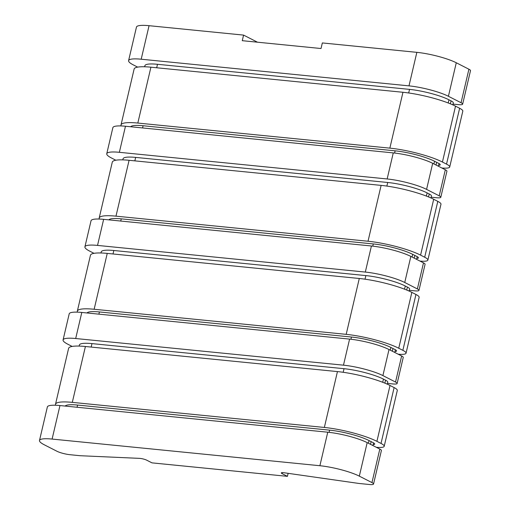 <?xml version="1.0" encoding="UTF-8"?>
<svg xmlns="http://www.w3.org/2000/svg" width="510" height="510" viewBox="0 0 510 510"><rect width="100%" height="100%" fill="white"/><g stroke="black" fill="none" stroke-linecap="round" stroke-linejoin="round"><path stroke-width="0.76" d="M52.103 439.072L319.891 465.726A29.166 5.259 -166.8 0 1 359.32 476.142L371.956 482.594A9.722 1.753 -166.8 0 1 373.543 484.028A9.722 1.753 -166.8 0 1 369.342 484.5L359.894 483.556A9.722 1.753 -166.8 0 1 358.447 483.384L284.134 472.764A4.864 0.88 13.2 0 0 281.31 472.91A4.864 0.88 13.2 0 0 282.106 473.631L287.43 476.346L151.961 462.863L146.638 460.147A4.864 0.88 -166.8 0 0 139.421 458.362L80.784 455.742A9.722 1.753 13.2 0 1 79.496 455.653L70.042 454.71A9.722 1.753 13.2 0 1 56.903 451.235L44.268 444.784A29.166 5.259 13.2 0 1 39.499 440.474A29.166 5.259 13.2 0 1 52.103 439.072L59.963 405.552A29.166 5.259 13.2 0 0 47.36 406.961L39.499 440.474M137.668 67.122L133.365 64.923A29.166 5.259 13.2 0 1 128.596 60.613A29.166 5.259 13.2 0 1 141.193 59.211L408.988 85.865L416.848 52.345L322.333 42.936L321.026 48.526L242.263 40.685L243.576 35.101L149.06 25.691A29.166 5.259 13.2 0 0 136.457 27.094L128.596 60.613M72.152 346.43L67.849 344.231A29.166 5.259 13.2 0 1 63.081 339.921A29.166 5.259 13.2 0 1 75.684 338.519L343.479 365.173L349.592 339.105L81.798 312.451A29.166 5.259 13.2 0 0 69.201 313.854L63.081 339.921M93.993 253.323L89.69 251.13A29.166 5.259 13.2 0 1 84.921 246.821A29.166 5.259 13.2 0 1 97.525 245.412L365.313 272.072L371.427 245.998L103.638 219.345A29.166 5.259 13.2 0 0 91.035 220.753L84.921 246.821M115.827 160.223L111.524 158.023A29.166 5.259 13.2 0 1 106.756 153.72A29.166 5.259 13.2 0 1 119.359 152.311L387.154 178.965L393.267 152.898L125.473 126.244A29.166 5.259 13.2 0 0 112.869 127.647L106.756 153.72M453.007 104.097L458.439 104.639A9.722 1.753 -166.8 0 0 462.64 104.167A9.722 1.753 -166.8 0 0 461.053 102.733L448.411 96.282A29.166 5.259 -166.8 0 0 408.988 85.865M144.642 66.772L144.897 65.701A29.166 5.259 -166.8 0 1 157.494 64.292L409.536 89.384A29.166 5.259 13.2 0 1 448.959 99.801L451.069 100.872A13.611 2.454 13.2 0 1 453.294 102.886L452.823 104.882M373.543 484.028L381.403 450.515A9.722 1.753 -166.8 0 0 379.816 449.081L367.181 442.623A29.166 5.259 -166.8 0 0 327.758 432.206L59.963 405.552M387.498 383.405L392.929 383.947A9.722 1.753 -166.8 0 0 397.131 383.482A9.722 1.753 -166.8 0 0 395.537 382.041L382.902 375.589A29.166 5.259 -166.8 0 0 343.479 365.173M79.133 346.08L79.381 345.009A29.166 5.259 -166.8 0 1 91.985 343.606L344.027 368.692A29.166 5.259 13.2 0 1 383.45 379.108L385.554 380.186A13.611 2.454 13.2 0 1 387.778 382.194L387.313 384.189M462.64 104.167L470.5 70.654A9.722 1.753 -166.8 0 0 468.913 69.22L456.278 62.762A29.166 5.259 -166.8 0 0 416.848 52.345M431.173 197.204L436.605 197.74A9.722 1.753 -166.8 0 0 440.799 197.274L446.919 171.207A9.722 1.753 -166.8 0 0 445.326 169.766L432.69 163.315A29.166 5.259 -166.8 0 0 393.267 152.898M440.799 197.274A9.722 1.753 -166.8 0 0 439.212 195.84L426.577 189.382A29.166 5.259 -166.8 0 0 387.154 178.965M409.332 290.305L414.764 290.847A9.722 1.753 -166.8 0 0 418.965 290.375L425.079 264.308A9.722 1.753 -166.8 0 0 423.491 262.873L410.856 256.422A29.166 5.259 -166.8 0 0 371.427 245.998M418.965 290.375A9.722 1.753 -166.8 0 0 417.378 288.94L404.742 282.489A29.166 5.259 -166.8 0 0 365.313 272.072M397.131 383.482L403.244 357.408A9.722 1.753 -166.8 0 0 401.65 355.974L389.015 349.522A29.166 5.259 -166.8 0 0 349.592 339.105M257.48 42.203L243.576 35.101M287.43 476.346L288.137 473.337M130.668 126.76A29.166 5.259 13.2 0 1 143.087 125.74L142.57 127.946M441.839 167.988A19.444 3.506 -166.8 0 0 449.712 166.999A19.444 3.506 -166.8 0 0 446.531 164.124L442.425 162.033A38.887 7.012 -166.8 0 0 389.857 148.142L137.821 123.057A38.887 7.012 -166.8 0 0 121.017 124.931A38.887 7.012 -166.8 0 0 121.15 125.938M449.712 166.999L462.812 111.135A19.444 3.506 -166.8 0 0 459.631 108.267L455.526 106.169A38.887 7.012 -166.8 0 0 402.964 92.278L150.922 67.192A38.887 7.012 -166.8 0 0 134.117 69.067L121.017 124.931M438.645 165.342A9.722 1.753 -166.8 0 0 440.245 164.781A9.722 1.753 -166.8 0 0 438.651 163.34L434.552 161.249A29.166 5.259 -166.8 0 0 395.122 150.826L143.087 125.74M122.808 159.872L123.057 158.801A29.166 5.259 -166.8 0 1 135.66 157.399L387.702 182.484A29.166 5.259 13.2 0 1 427.125 192.901L429.229 193.978A13.611 2.454 13.2 0 1 431.454 195.987L430.988 197.982M420.004 261.088A19.444 3.506 -166.8 0 0 427.871 260.1L440.971 204.242A19.444 3.506 -166.8 0 0 437.797 201.367L433.691 199.27A38.887 7.012 -166.8 0 0 381.123 185.385L129.087 160.293A38.887 7.012 -166.8 0 0 112.283 162.167L99.182 218.031A38.887 7.012 -166.8 0 0 99.316 219.039M427.871 260.1A19.444 3.506 -166.8 0 0 424.69 257.231L420.591 255.134A38.887 7.012 -166.8 0 0 368.022 241.243L115.98 216.157A38.887 7.012 -166.8 0 0 99.182 218.031M416.804 258.449A9.722 1.753 -166.8 0 0 418.404 257.881A9.722 1.753 -166.8 0 0 416.817 256.447L414.815 255.427L414.184 258.117M108.834 219.861A29.166 5.259 13.2 0 1 121.246 218.847L373.288 243.933A29.166 5.259 -166.8 0 1 412.711 254.35L414.815 255.427M100.967 252.973L101.222 251.908A29.166 5.259 -166.8 0 1 113.819 250.499L365.861 275.585A29.166 5.259 13.2 0 1 405.284 286.008L407.394 287.079A13.611 2.454 13.2 0 1 409.619 289.094L409.147 291.089M398.163 354.195A19.444 3.506 -166.8 0 0 406.036 353.207L419.137 297.343A19.444 3.506 -166.8 0 0 415.956 294.474L411.85 292.377A38.887 7.012 -166.8 0 0 359.289 278.485L107.247 253.4A38.887 7.012 -166.8 0 0 90.448 255.274L77.341 311.132A38.887 7.012 -166.8 0 0 77.475 312.145M406.036 353.207A19.444 3.506 -166.8 0 0 402.855 350.332L398.75 348.241A38.887 7.012 -166.8 0 0 346.188 334.35L94.146 309.258A38.887 7.012 -166.8 0 0 77.341 311.132M394.969 351.549A9.722 1.753 -166.8 0 0 396.57 350.988A9.722 1.753 -166.8 0 0 394.982 349.548L392.981 348.528L392.349 351.224M86.993 312.968A29.166 5.259 13.2 0 1 99.412 311.948L351.447 337.033A29.166 5.259 -166.8 0 1 390.877 347.457L392.981 348.528M65.159 406.068A29.166 5.259 13.2 0 1 77.571 405.055L329.613 430.14A29.166 5.259 -166.8 0 1 369.036 440.557L371.146 441.634L370.509 444.325M373.129 444.656A9.722 1.753 -166.8 0 0 374.729 444.089A9.722 1.753 -166.8 0 0 373.142 442.654L371.146 441.634M376.329 447.295A19.444 3.506 -166.8 0 0 384.196 446.307A19.444 3.506 -166.8 0 0 381.021 443.439L376.915 441.341A38.887 7.012 -166.8 0 0 324.347 427.45L72.305 402.364A38.887 7.012 -166.8 0 0 55.507 404.239A38.887 7.012 -166.8 0 0 55.641 405.246M384.196 446.307L397.296 390.45A19.444 3.506 -166.8 0 0 394.122 387.575L390.016 385.477A38.887 7.012 -166.8 0 0 337.448 371.586L85.412 346.5A38.887 7.012 -166.8 0 0 68.608 348.375L55.507 404.239M141.193 59.211L149.06 25.691M75.684 338.519L81.798 312.451M97.525 245.412L103.638 219.345M119.359 152.311L125.473 126.244M319.891 465.726L327.758 432.206M448.411 96.282L456.278 62.762M426.577 189.382L432.69 163.315M404.742 282.489L410.856 256.422M382.902 375.589L389.015 349.522M359.32 476.142L367.181 442.623M282.106 473.631L282.342 472.623M451.069 100.872L450.375 103.83M436.656 162.32L436.024 165.017M157.494 64.292L156.685 67.766M150.922 67.192L137.821 123.057M409.536 89.384L408.695 92.979M395.122 150.826L394.606 153.038M434.552 161.249L433.914 163.94M448.959 99.801L448.22 102.975M389.857 148.142L402.964 92.278M442.425 162.033L455.526 106.169M446.531 164.124L459.631 108.267M461.053 102.733L468.913 69.22M439.212 195.84L445.326 169.766M417.378 288.94L423.491 262.873M395.537 382.041L401.65 355.974M371.956 482.594L379.816 449.081M429.229 193.978L428.54 196.93M424.69 257.231L437.797 201.367M412.711 254.35L412.08 257.046M427.125 192.901L426.379 196.076M373.288 243.933L372.772 246.145M387.702 182.484L386.854 186.08M121.246 218.847L120.73 221.047M135.66 157.399L134.844 160.867M368.022 241.243L381.123 185.385M420.591 255.134L433.691 199.27M129.087 160.293L115.98 216.157M407.394 287.079L406.7 290.037M402.855 350.332L415.956 294.474M390.877 347.457L390.246 350.147M405.284 286.008L404.545 289.183M351.447 337.033L350.931 339.246M365.861 275.585L365.02 279.187M99.412 311.948L98.895 314.154M113.819 250.499L113.01 253.974M346.188 334.35L359.289 278.485M398.75 348.241L411.85 292.377M107.247 253.4L94.146 309.258M385.554 380.186L384.865 383.137M369.036 440.557L368.405 443.254M383.45 379.108L382.704 382.283M329.613 430.14L329.097 432.353M344.027 368.692L343.185 372.287M91.985 343.606L91.169 347.074M77.571 405.055L77.055 407.254M381.021 443.439L394.122 387.575M376.915 441.341L390.016 385.477M324.347 427.45L337.448 371.586M85.412 346.5L72.305 402.364M439.059 163.563L438.434 166.247M417.225 256.664L416.594 259.348M395.384 349.771L394.759 352.455M373.55 442.871L372.918 445.555"/></g></svg>

